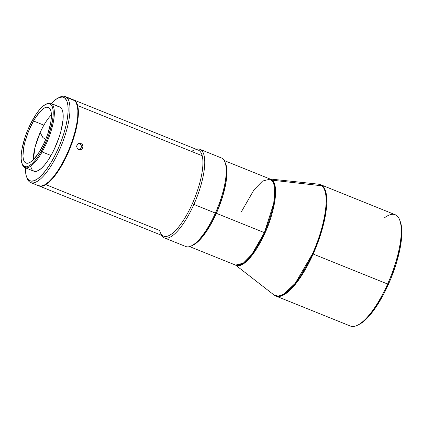 <?xml version="1.0" encoding="UTF-8"?>
<svg xmlns="http://www.w3.org/2000/svg" width="423" height="423" viewBox="0 0 423 423"><rect width="100%" height="100%" fill="white"/><g stroke="black" fill="none" stroke-linecap="round" stroke-linejoin="round"><path stroke-width="0.63" d="M273.427 294.493L275.939 296.063L280.571 296.2L285.927 293.53L296.93 282.257L313.163 254.038L312.518 253.768A59.913 18.935 -68.1 0 0 322.04 185.808L272.401 180.219L270.017 179.003A46.461 14.683 111.9 0 1 272.401 180.219L322.04 185.808C332.652 196.626 320.222 238.419 312.518 253.768L295.307 283.23L283.754 294.212L278.334 296.153L273.871 294.873A59.913 18.935 -68.1 0 0 312.518 253.768L313.163 254.038A60.003 18.961 111.9 0 1 275.939 296.063L350.387 326.048A60.003 18.961 -68.1 0 0 387.611 284.023L388.473 284.198A58.638 18.533 -68.1 0 0 400.385 221.89L399.804 220.267A60.003 18.961 111.9 0 1 387.611 284.023A60.003 18.961 -68.1 0 0 395.225 214.731L320.771 184.745A60.003 18.961 111.9 0 1 313.163 254.038L387.611 284.023L313.163 254.038L319.751 237.181L325.287 216.19L326.567 195.754L324.589 188.531L320.771 184.745L318.461 184.169L322.04 185.808A59.913 18.935 -68.1 0 0 318.461 184.169L269.625 178.945L270.255 179.098L262.535 181.055L254.033 189.768L241.491 211.569M384.132 218.083A60.003 18.961 111.9 0 1 399.804 220.267M273.871 294.873L235.611 265.115A46.366 14.652 -68.1 0 0 264.375 232.645L216.365 213.308L219.817 204.901L222.694 196.415L225.702 184.238L226.728 176.946L226.908 170.649L226.247 165.583L225.184 162.659A46.366 14.652 111.9 0 1 216.365 213.308L264.375 232.645A46.366 14.652 -68.1 0 0 270.255 179.098L224.248 160.566M43.907 125.166A30.001 9.48 -68.1 0 0 40.169 132.573L42.871 137.501L45.663 139.511L42.871 137.501L40.169 132.573A30.001 9.48 -68.1 0 0 33.332 159.751L35.04 147.236L40.169 132.573A30.001 9.48 -68.1 0 1 43.907 125.166L33.517 120.978L43.907 125.166A30.001 9.48 -68.1 0 1 51.416 114.85A30.001 9.48 -68.1 0 0 43.907 125.166M192.729 150.725A46.366 14.652 111.9 0 1 202.199 155.738A46.366 14.652 111.9 0 1 192.365 203.643A46.366 14.652 -68.1 0 0 202.199 155.738L77.658 105.576A46.366 14.652 111.9 0 1 62.038 164.933A46.366 14.652 111.9 0 1 39.059 185.951L163.601 236.113A46.366 14.652 -68.1 0 0 192.365 203.643L193.898 204.436A47.73 15.085 111.9 0 1 164.288 237.863L185.771 246.514A47.73 15.085 -68.1 0 0 215.381 213.086L216.248 213.261A46.366 14.652 -68.1 0 0 225.665 163.992L225.078 162.369A47.73 15.085 111.9 0 1 215.381 213.086A47.73 15.085 -68.1 0 0 221.435 157.964L199.957 149.314A47.73 15.085 111.9 0 1 193.898 204.436L215.381 213.086L193.898 204.436A47.73 15.085 -68.1 0 0 196.124 149.24A47.73 15.085 111.9 0 1 199.957 149.314M39.059 185.951A46.366 14.652 111.9 0 1 38.821 185.85A46.366 14.652 -68.1 0 0 62.038 164.933A46.366 14.652 -68.1 0 0 77.658 105.576A46.366 14.652 -68.1 0 0 73.459 99.844A46.366 14.652 111.9 0 1 73.702 99.934A46.366 14.652 111.9 0 1 77.658 105.576L202.199 155.738A46.366 14.652 -68.1 0 0 198.244 150.096L73.702 99.934M79.265 149.853L77.192 148.468L76.674 145.93L77.975 143.714L80.344 143.133L82.437 144.518L83.008 147.056L81.687 149.271L79.265 149.853M79.72 143.085L82.014 144.01L83.045 146.395L82.168 148.833L79.894 149.901L77.599 148.975L76.626 146.596L77.504 144.158L78.509 143.386L79.873 143.085M79.106 149.731L80.634 148.743L81.465 146.67L80.851 144.492L79.334 143.265L80.946 143.307L79.075 143.175M61.642 164.6L62.038 164.933L61.642 164.6M30.657 182.567A46.366 14.652 111.9 0 1 29.166 181.615L28.521 179.897L29.166 181.615A46.366 14.652 111.9 0 1 26.839 177.438A46.366 14.652 -68.1 0 0 27.12 178.289A46.366 14.652 -68.1 0 0 29.166 181.615A46.366 14.652 -68.1 0 0 59.421 150.096A46.366 14.652 -68.1 0 0 66.792 97.502A46.366 14.652 111.9 0 1 60.521 147.579A46.366 14.652 111.9 0 1 30.657 182.567L38.578 185.76A46.366 14.652 -68.1 0 0 68.441 150.768A46.366 14.652 -68.1 0 0 74.712 100.69A46.366 14.652 -68.1 0 0 73.227 99.738L65.301 96.55A46.366 14.652 111.9 0 1 66.792 97.502L74.712 100.69L66.792 97.502A46.366 14.652 -68.1 0 0 59.786 97.179L58.237 97.946A45.002 14.223 111.9 0 1 65.042 98.258L66.792 97.502L65.042 98.258L66.855 101.034L67.897 105.274L68.129 110.815L67.543 117.441L66.157 124.901L64.026 132.901L61.235 141.145L57.882 149.303L54.107 157.07L50.051 164.145L45.869 170.258L41.718 175.17L37.769 178.696L34.157 180.7L31.038 181.107L28.521 179.897A45.002 14.223 111.9 0 1 26.533 176.666A45.002 14.223 111.9 0 1 25.417 167.815M58.998 97.602A46.366 14.652 111.9 0 1 65.301 96.55M25.428 167.334L26.083 175.17L26.702 177.115L28.521 179.897A45.002 14.223 111.9 0 0 57.882 149.303A45.002 14.223 111.9 0 0 65.042 98.258L62.519 97.047L59.4 97.449L55.794 99.453L51.299 103.55A45.002 14.223 111.9 0 1 58.237 97.946M40.841 149.435A30.001 9.48 111.9 0 1 25.967 163.04A30.001 9.48 111.9 0 1 33.517 120.978L28.526 131.315L24.851 142.244L23.693 147.405L22.958 156.145L23.408 159.386L24.386 161.697L25.861 162.992L27.765 163.215L30.033 162.363L32.576 160.47L38.086 153.882L43.458 144.444L45.832 139.104L47.873 133.605L50.66 123.008L51.299 118.313L51.395 114.268L50.945 111.032L49.967 108.716L48.497 107.426L46.593 107.199L44.325 108.05L41.782 109.943L36.272 116.537L33.517 120.978A30.001 9.48 111.9 0 1 48.386 107.379A30.001 9.48 111.9 0 1 40.841 149.435M30.884 166.99L32.016 169.66L33.713 171.151L35.913 171.41L38.53 170.432L41.465 168.243L44.6 164.933L47.825 160.634L51.009 155.505L42.126 151.926A34.638 10.945 -68.1 0 0 54.155 116.521A34.638 10.945 -68.1 0 0 46.72 103.841L45.79 104.296A33.819 10.686 111.9 0 1 53.049 116.679A33.819 10.686 111.9 0 1 41.306 151.249L42.126 151.926L51.009 155.505A34.638 10.945 -68.1 0 0 59.722 106.945L50.839 103.365A34.638 10.945 111.9 0 1 42.126 151.926A34.638 10.945 111.9 0 1 24.957 167.63A34.638 10.945 111.9 0 1 22.144 163.928M21.964 163.458L22.313 164.431A34.638 10.945 -68.1 0 0 42.126 151.926L41.306 151.249A33.819 10.686 111.9 0 1 21.964 163.458A33.819 10.686 111.9 0 1 33.052 119.17A33.819 10.686 111.9 0 1 45.79 104.296M46.25 104.084A34.638 10.945 111.9 0 1 50.839 103.365M24.957 167.63L33.84 171.204A34.638 10.945 -68.1 0 0 51.009 155.505L54.028 149.742L59.125 137.226L61.012 130.95L63.085 119.572L63.196 114.903L62.678 111.159L61.547 108.494L59.849 106.998L57.65 106.739M41.306 151.249L38.197 156.256L35.051 160.454L31.989 163.685L29.124 165.821L26.564 166.784L24.418 166.525L22.763 165.07L21.658 162.464L21.15 158.81L21.261 154.252L21.98 148.959L25.121 137.015L27.426 130.818L30.102 124.796L36.156 114.157L39.302 109.959L42.369 106.728L45.235 104.592L47.788 103.635L49.94 103.889L51.595 105.348L52.701 107.955L53.208 111.603L53.097 116.166L52.378 121.459L49.232 133.404L46.932 139.595L41.306 151.249M38.297 185.634L41.221 186.051L44.701 184.809L48.619 181.943L52.812 177.575L57.121 171.865L61.388 165.039L65.443 157.356L69.129 149.113L72.312 140.621L74.86 132.214L76.679 124.214L77.7 116.922L77.885 110.625L77.224 105.56L75.743 101.927L73.211 99.733M164.288 237.863A47.73 15.085 111.9 0 1 161.48 235.262A47.73 15.085 -68.1 0 0 193.898 204.436L192.365 203.643A46.366 14.652 111.9 0 1 160.063 231.836A46.366 14.652 111.9 0 1 159.645 230.472L46.213 184.782M45.964 185.221L46.022 184.708M215.381 213.086A47.73 15.085 111.9 0 1 191.45 245.863L192.999 245.102A46.366 14.652 -68.1 0 0 216.248 213.261L215.381 213.086M192.978 245.113L195.521 243.548L199.593 239.915L206.027 231.841L212.357 221.261L218.035 209.089L222.577 196.362L225.586 184.19L226.606 176.899L226.791 170.601L226.131 165.536L225.491 163.532M78.932 149.779L80.587 148.79L81.428 147.019L81.163 145.052L79.334 143.265M216.365 213.308L210.411 225.062L203.986 234.897L197.641 241.967L193.729 244.827L191.73 245.726A46.366 14.652 111.9 0 0 216.365 213.308M189.604 246.588L235.611 265.115L243.325 263.159L251.828 254.45L264.375 232.645L265.015 232.914A46.461 14.683 111.9 0 0 272.401 180.219C280.634 188.605 270.99 221.012 265.015 232.914L264.375 232.645L273.744 203.4L274.733 187.606L273.205 182.022L270.255 179.098M265.015 232.914L251.902 255.476L243.066 264.068L235.368 265.02A46.461 14.683 111.9 0 0 265.015 232.914M387.611 284.023A60.003 18.961 111.9 0 1 357.525 325.229L359.074 324.467A58.638 18.533 -68.1 0 0 388.473 284.198L387.611 284.023M359.048 324.478L362.262 322.5L367.413 317.906L375.55 307.701L383.555 294.318L390.736 278.921L396.478 262.831L400.285 247.429L401.829 234.051L401.522 226.834L400.38 221.869M27.12 178.289L26.533 176.666"/></g></svg>
